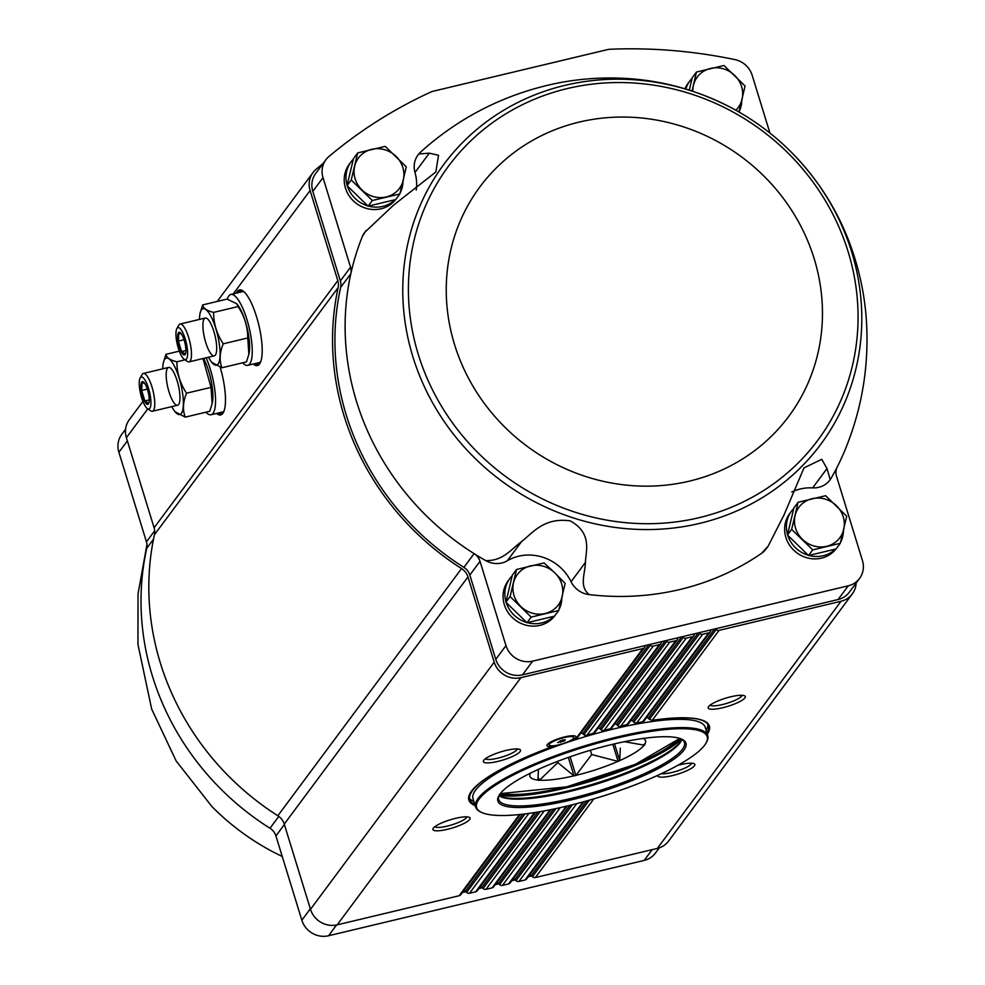<?xml version="1.0" encoding="UTF-8"?>
<svg xmlns="http://www.w3.org/2000/svg" width="985" height="985" viewBox="0 0 985 985"><rect width="100%" height="100%" fill="white"/><g stroke="black" fill="none" stroke-linecap="round" stroke-linejoin="round"><path stroke-width="1.48" d="M125.575 429.251L121.783 434.348A21.867 20.463 36.6 0 0 118.889 452.263L146.445 541.836A13.359 12.509 36.6 0 1 146.74 548.288A264.805 247.863 36.6 0 0 269.988 828.25L278.804 816.405M357.678 152.921L353.492 158.56L347.04 185.648L368.131 206.16L395.662 199.586L399.848 193.959L372.318 200.521L351.239 180.009L357.678 152.921L385.209 146.359L406.288 166.871L399.848 193.959M692.036 91.1L696.444 72.053L692.258 77.692L689.291 90.152M798.096 502.288L793.898 507.915L787.458 535.003L808.55 555.515L836.08 548.953L840.267 543.314L812.736 549.889L791.644 529.364L798.096 502.288L825.627 495.714L846.706 516.226L840.267 543.314M527 622.729L531.186 617.09L510.095 596.578L516.534 569.49L512.348 575.129L505.908 602.217L527 622.729L554.518 616.154A29.156 27.284 -143.4 0 1 526.766 625.364A29.156 27.284 -143.4 0 1 504.332 604.655A29.156 27.284 -143.4 0 1 508.174 580.756L509.959 578.355A29.156 27.284 -143.4 0 1 512.212 575.72M522.789 814.189L465.474 891.302L466.631 892.422A3.041 2.844 36.6 0 0 469.525 893.247L475.632 891.794A3.041 2.844 36.6 0 0 477.196 890.772L535.409 812.44M537.933 812.034L481.936 887.362L483.093 888.495A3.041 2.844 36.6 0 0 485.987 889.32L492.094 887.867A3.041 2.844 36.6 0 0 493.657 886.845L551.071 809.596M553.681 809.067L498.398 883.434L499.555 884.567A3.041 2.844 36.6 0 0 502.448 885.392L508.555 883.939A3.041 2.844 36.6 0 0 510.119 882.917L567.274 806.001M569.983 805.348L514.86 879.507L516.017 880.627A3.041 2.844 36.6 0 0 518.91 881.464L525.017 879.999A3.041 2.844 36.6 0 0 526.581 878.977L584.031 801.679M684.969 88.822A29.156 27.284 -143.4 0 1 688.084 83.319L689.869 80.918A29.156 27.284 -143.4 0 1 692.123 78.295M395.625 199.598A29.156 27.284 -143.4 0 1 367.91 208.795A29.156 27.284 -143.4 0 1 345.464 188.086A29.156 27.284 -143.4 0 1 349.318 164.187L351.103 161.786A29.156 27.284 -143.4 0 1 353.344 159.164M769.95 133.086L752.146 75.217A21.867 20.463 36.6 0 0 734.872 59.592A502.879 470.719 36.6 0 0 610.183 49.25A14.578 13.642 36.6 0 0 607.511 49.619L433.178 91.236A14.578 13.642 36.6 0 0 430.654 92.11A502.879 470.719 36.6 0 0 328.953 156.492A21.867 20.463 36.6 0 0 325.887 159.742A21.867 20.463 36.6 0 0 323.006 177.657L350.562 267.231L340.367 280.947A13.359 12.509 36.6 0 1 340.65 287.398A264.805 247.863 36.6 0 0 463.898 567.372A13.359 12.509 36.6 0 1 469.833 575.043L495.763 659.347A21.867 20.463 36.6 0 0 522.481 674.86L715.43 628.799L716.193 629.538A3.041 2.844 36.6 0 0 719.087 630.363L841.055 601.244A21.867 20.463 36.6 0 0 852.333 593.893A21.867 20.463 36.6 0 0 856.137 583.046M837.238 466.964A13.359 12.509 36.6 0 0 836.511 476.235L862.441 560.527A21.867 20.463 36.6 0 1 859.56 578.441A21.867 20.463 36.6 0 1 848.282 585.804L532.676 661.144A21.867 20.463 36.6 0 1 505.97 645.618L480.027 561.327A13.359 12.509 36.6 0 0 474.105 553.644A264.805 247.863 36.6 0 0 485.74 560.6C502.879 561.007 510.476 549.95 521.656 541.467C532.405 533.316 543.831 517.1 570.204 520.88C592.379 533.057 585.878 550.8 585.422 562.435L571.078 581.741A21.867 20.463 36.6 0 0 589.055 594.583A264.805 247.863 36.6 0 0 761.467 553.422L768.14 546.183L783.974 515.044L803.994 467.887L821.773 459.293L826.994 468.577L830.244 479.596L831.168 478.144A264.805 247.863 36.6 0 0 837.238 466.964A264.805 247.863 36.6 0 0 844.231 451.893C862.392 408.689 869.693 363.563 866.111 316.517C864.251 294.01 859.646 271.983 852.271 250.424C839.688 213.683 819.606 181.178 792.038 152.921C774.075 134.785 753.808 119.727 731.264 107.747A234.738 219.729 36.6 0 0 407.852 243.443A234.738 219.729 36.6 0 0 642.294 529.524A234.738 219.729 36.6 0 0 851.693 252.012A234.738 219.729 36.6 0 0 792.038 152.921A234.738 219.729 36.6 0 0 731.264 107.747C696.26 89.5 659.347 79.65 620.538 78.184C597.772 77.335 575.351 79.268 553.262 83.996C507.176 94.117 466.077 114.112 429.952 143.958A264.805 247.863 36.6 0 0 420.386 152.318L418.736 153.992L429.325 153.167L438.534 155.285L435.85 171.981L393.446 205.262L364.672 232.411A21.867 20.463 36.6 0 0 362.258 236.72A264.805 247.863 36.6 0 0 350.845 273.682A13.359 12.509 36.6 0 0 350.562 267.231M416.261 190.019A44.941 42.072 36.6 0 0 414.981 172.449A21.867 20.463 36.6 0 1 418.009 154.977L418.736 153.992M698.968 632.727L699.732 633.466A3.041 2.844 36.6 0 0 702.625 634.291L708.732 632.838A3.041 2.844 36.6 0 0 710.751 630.831L710.973 629.871M682.507 636.667L683.27 637.393A3.041 2.844 36.6 0 0 686.163 638.218L692.27 636.766A3.041 2.844 36.6 0 0 694.29 634.759L694.511 633.798M666.057 640.595L666.808 641.321A3.041 2.844 36.6 0 0 669.701 642.158L675.808 640.693A3.041 2.844 36.6 0 0 677.828 638.686L678.049 637.726M649.595 644.522L650.346 645.249A3.041 2.844 36.6 0 0 653.24 646.086L659.347 644.621A3.041 2.844 36.6 0 0 661.366 642.626L661.588 641.654M565.316 739.809L564.43 740.991L557.621 742.616L562.349 740.018L565.316 739.809M558.766 744.832A12.842 2.783 162.9 0 0 573.738 737.433A12.842 2.783 162.9 0 0 560.65 738.541A12.842 2.783 162.9 0 0 549.199 744.98A12.842 2.783 162.9 0 0 558.766 744.832M648.746 644.719L582.652 733.64L584.733 735.253L586.691 735.253L593.45 733.283A125.846 27.321 162.9 0 0 587.048 735.13L653.24 646.086M665.207 640.792L599.853 728.728L601.884 730.39L603.78 730.476L610.331 728.777A125.846 27.321 162.9 0 0 604.125 730.365L669.701 642.158M681.669 636.864L616.511 724.529L618.494 726.253L620.341 726.413M698.131 632.936L632.641 721.032L634.586 722.818L636.359 723.039L642.54 721.882A125.846 27.321 162.9 0 0 636.729 722.953L702.625 634.291M714.593 629.009L648.241 718.274L651.824 720.417C686.36 715.824 705.248 717.548 708.498 725.576A125.107 27.161 162.9 0 1 706.922 732.865M574.341 739.058L576.016 738.516A125.846 27.321 162.9 0 0 574.341 739.058A15.181 3.3 162.9 0 0 575.4 736.152A15.181 3.3 162.9 0 0 560.49 738.061A15.181 3.3 162.9 0 0 547.106 744.857A15.181 3.3 162.9 0 0 552.585 746.532A125.846 27.321 162.9 0 0 475.127 805.582M323.055 163.547A505.305 472.997 36.6 0 0 316 169.395A21.867 20.463 36.6 0 0 312.996 172.597A21.867 20.463 36.6 0 0 310.103 190.524L337.818 280.614A14.578 13.642 36.6 0 1 338.138 287.608A267.231 250.141 36.6 0 0 461.559 568.579A14.578 13.642 36.6 0 1 467.973 576.914L494.199 662.154A21.867 20.463 36.6 0 0 520.905 677.668L642.885 648.549L576.016 738.516L577.629 737.433L644.449 647.539A3.041 2.844 36.6 0 0 644.904 646.554L645.138 645.581M474.733 804.302A125.107 27.161 162.9 0 1 469.34 799.155C468.909 785.808 496.723 768.251 552.757 746.482L552.585 746.532M467.973 576.914L284.259 824.088L310.484 909.315A21.867 20.463 36.6 0 0 337.19 924.841L459.17 895.722A3.041 2.844 36.6 0 0 460.734 894.7L520.375 814.447M642.885 648.549A3.041 2.844 36.6 0 0 644.449 647.539M465.474 891.302A2.426 2.278 36.6 0 0 463.8 890.575M659.347 644.621L593.45 733.283L594.928 732.372L660.91 643.599M481.936 887.362A2.426 2.278 36.6 0 0 480.261 886.635M675.808 640.693L610.331 728.777L611.759 727.94L677.372 639.671M498.398 883.434A2.426 2.278 36.6 0 0 496.723 882.708M620.341 726.401L628.073 724.221L693.834 635.744M514.86 879.507A2.426 2.278 36.6 0 0 513.185 878.78M586.826 800.904L531.321 875.579L532.479 876.699A3.041 2.844 36.6 0 0 535.372 877.537L657.34 848.417A21.867 20.463 36.6 0 0 668.618 841.055L852.333 593.893M531.321 875.579A2.426 2.278 36.6 0 0 529.647 874.852M708.732 632.838L642.54 721.882L643.845 721.217L710.296 631.816M722.67 707.747A19.429 4.223 162.9 0 0 744.586 695.792A19.429 4.223 162.9 0 0 725.514 698.23A19.429 4.223 162.9 0 0 708.363 706.934A19.429 4.223 162.9 0 0 722.67 707.747M657.672 775.392A19.429 4.223 162.9 0 0 672.189 775.663A19.429 4.223 162.9 0 0 694.105 763.707A19.429 4.223 162.9 0 0 677.766 765.345M338.138 287.608L154.423 534.769A14.578 13.642 36.6 0 0 154.103 527.775L126.388 437.685A21.867 20.463 36.6 0 1 129.281 419.77L142.936 401.4M236.289 293.148A38.871 10.761 76.6 0 1 239.367 289.922A38.871 10.761 76.6 0 1 258.858 325.222A38.871 10.761 76.6 0 1 257.417 365.534A38.871 10.761 76.6 0 1 253.207 364.044M220.172 367.245A38.871 10.761 76.6 0 1 220.702 414.931A38.871 10.761 76.6 0 1 216.503 413.429M447.424 829.321A19.429 4.223 162.9 0 0 469.328 817.353A19.429 4.223 162.9 0 0 450.256 819.791A19.429 4.223 162.9 0 0 433.117 828.496A19.429 4.223 162.9 0 0 447.424 829.321M497.893 761.405A19.429 4.223 162.9 0 0 519.809 749.45A19.429 4.223 162.9 0 0 500.737 751.887A19.429 4.223 162.9 0 0 483.586 760.592A19.429 4.223 162.9 0 0 497.893 761.405M284.259 824.088A14.578 13.642 36.6 0 0 277.844 815.752A267.231 250.141 36.6 0 1 154.423 534.769M715.43 628.799L838.087 599.52A21.867 20.463 36.6 0 0 849.365 592.17L859.56 578.441M325.887 159.742L315.692 173.458A21.867 20.463 36.6 0 0 312.811 191.373L340.367 280.947M661.403 773.668A16.807 3.644 162.9 0 0 671.992 772.462A16.807 3.644 162.9 0 0 691.605 763.203M485.383 758.758A16.807 3.644 162.9 0 0 497.696 758.204A16.807 3.644 162.9 0 0 517.297 748.945M434.902 826.674A16.807 3.644 162.9 0 0 447.215 826.12A16.807 3.644 162.9 0 0 466.828 816.848M710.16 705.112A16.807 3.644 162.9 0 0 722.473 704.546A16.807 3.644 162.9 0 0 742.074 695.287M573.738 737.433L573.516 736.718A12.842 2.783 162.9 0 0 573.024 736.226A12.842 2.783 162.9 0 0 570.475 735.881M551.021 741.865A12.842 2.783 162.9 0 0 549.101 743.589A12.842 2.783 162.9 0 0 548.977 744.266L549.199 744.98M564.097 739.895L564.43 740.991M560.108 740.843L560.576 742.394M340.65 287.398L350.845 273.682A264.805 247.863 36.6 0 0 474.105 553.644L463.898 567.372M836.043 548.953A29.156 27.284 -143.4 0 1 808.328 558.15A29.156 27.284 -143.4 0 1 785.882 537.441A29.156 27.284 -143.4 0 1 789.736 513.542L791.521 511.141A29.156 27.284 -143.4 0 1 793.762 508.519M826.994 468.577L812.65 487.883A21.867 20.463 36.6 0 0 829.961 479.978A21.867 20.463 36.6 0 0 830.133 479.744M812.65 487.883A44.941 42.072 36.6 0 0 791.755 492.02M761.467 553.422A21.867 20.463 36.6 0 0 766.022 549.039L768.14 546.183M571.078 581.741A44.941 42.072 36.6 0 0 507.312 560.773A21.867 20.463 36.6 0 1 485.74 560.6M585.422 562.435C584.979 574.464 579.094 586.075 589.055 594.583M366.026 230.576L362.258 236.72M462.347 892.533L465.88 891.684M478.808 888.605L482.342 887.756M495.27 884.665L498.804 883.828M511.732 880.738L515.266 879.9M528.194 876.81L531.728 875.973M269.988 828.25A13.359 12.509 36.6 0 1 275.923 835.933L301.853 920.224A21.867 20.463 36.6 0 0 328.571 935.75L644.178 860.41A21.867 20.463 36.6 0 0 655.444 853.059L659.334 847.839M347.126 185.278A29.156 27.284 -143.4 0 1 351.103 161.786M403 181.351A29.156 27.284 -143.4 0 1 400.07 193.085M395.133 199.721A29.156 27.284 -143.4 0 1 368.464 206.087M367.873 205.914A29.156 27.284 -143.4 0 1 347.323 185.919M685.819 89.069A29.156 27.284 -143.4 0 1 689.869 80.918M741.767 100.482A29.156 27.284 -143.4 0 1 738.959 111.994M787.544 534.646A29.156 27.284 -143.4 0 1 791.521 511.141M843.419 530.706A29.156 27.284 -143.4 0 1 840.488 542.439M835.539 549.076A29.156 27.284 -143.4 0 1 808.882 555.442M808.291 555.269A29.156 27.284 -143.4 0 1 787.741 535.274M505.994 601.847A29.156 27.284 -143.4 0 1 509.959 578.355M561.856 597.907A29.156 27.284 -143.4 0 1 558.938 609.653M553.989 616.278A29.156 27.284 -143.4 0 1 527.32 622.643M526.741 622.483A29.156 27.284 -143.4 0 1 506.191 602.488M505.908 602.217L510.095 596.578M554.518 616.154L558.717 610.515L531.186 617.09M516.534 569.49L544.065 562.928L554.838 572.876L565.156 583.44L558.717 610.515M530.521 565.907A25.511 23.874 -143.4 0 1 554.838 572.876A25.511 23.874 -143.4 0 1 562.152 596.676A25.511 23.874 -143.4 0 1 545.173 613.507A25.511 23.874 -143.4 0 1 520.856 606.538A25.511 23.874 -143.4 0 1 513.542 582.738A25.511 23.874 -143.4 0 1 530.521 565.907M787.458 535.003L791.644 529.364M808.55 555.515L812.736 549.889M812.083 498.706A25.511 23.874 -143.4 0 1 836.388 505.674A25.511 23.874 -143.4 0 1 843.702 529.474A25.511 23.874 -143.4 0 1 826.723 546.293A25.511 23.874 -143.4 0 1 802.418 539.324A25.511 23.874 -143.4 0 1 795.092 515.524A25.511 23.874 -143.4 0 1 812.083 498.706M696.444 72.053L723.975 65.49L745.066 86.003L739.119 111.157M692.824 91.297A25.511 23.874 -143.4 0 1 693.452 85.301A25.511 23.874 -143.4 0 1 710.431 68.47A25.511 23.874 -143.4 0 1 734.736 75.451A25.511 23.874 -143.4 0 1 742.062 99.239A25.511 23.874 -143.4 0 1 735.82 110.221M347.04 185.648L351.239 180.009M368.131 206.16L372.318 200.521M371.665 149.338A25.511 23.874 -143.4 0 1 395.97 156.307A25.511 23.874 -143.4 0 1 403.296 180.107A25.511 23.874 -143.4 0 1 386.305 196.938A25.511 23.874 -143.4 0 1 362 189.97A25.511 23.874 -143.4 0 1 354.674 166.169A25.511 23.874 -143.4 0 1 371.665 149.338M643.316 738.418A60.491 13.137 162.9 0 1 644.535 744.635L644.806 744.66A60.861 13.211 -17.1 0 1 644.387 745.214L624.404 741.693M644.079 744.18L644.387 745.214M614.529 743.86L619.713 760.703L620.304 748.071M570.13 756.775L575.893 775.466L591.689 754.547L590.372 750.262L591.714 754.535L618.112 761.417L612.83 744.266M538.13 777.485L539.485 780.182L557.83 762.624L557.461 761.405L557.855 762.624L574.033 775.909L568.333 757.403M538.45 769.347L537.97 780.218A60.861 13.211 -17.1 0 0 538.992 780.305M619.824 760.555A60.491 13.137 162.9 0 0 643.968 745.399M619.713 760.703A60.861 13.211 -17.1 0 1 618.112 761.417M576.311 775.281A60.491 13.137 162.9 0 0 617.62 761.528M575.893 775.466A60.861 13.211 -17.1 0 1 574.033 775.909M539.485 780.182A60.491 13.137 162.9 0 0 573.762 775.897M530.459 773.139A60.491 13.137 162.9 0 0 538.081 780.071M242.642 362.812A36.445 10.084 -103.4 0 0 247.777 365.337A36.445 10.084 -103.4 0 0 249.119 327.549A36.445 10.084 -103.4 0 0 230.847 294.453A36.445 10.084 -103.4 0 0 227.375 299.157M247.777 365.337L259.129 362.628A36.445 10.084 -103.4 0 0 260.766 361.606M244.132 291.905A36.445 10.084 -103.4 0 0 242.199 291.745L230.847 294.453M199.475 319.423A29.008 8.028 76.6 0 1 200.053 313.427A29.008 8.028 76.6 0 1 217.599 335.072A29.008 8.028 76.6 0 1 211.726 362.32A29.008 8.028 76.6 0 1 208.5 357.235M205.717 342.435A19.429 5.381 76.6 0 1 206.985 318.475A19.429 5.381 76.6 0 1 215.025 335.688A19.429 5.381 76.6 0 1 215.617 354.686A19.429 5.381 76.6 0 1 205.717 342.435M211.726 362.32L221.97 367.75C219.199 360.559 219.63 352.581 223.25 343.814C216.835 334.087 213.61 323.622 213.597 312.405C206.751 310.681 203.107 308.194 202.639 304.931L200.053 313.427M202.639 304.931L227.141 299.083L236.819 303.836L238.087 306.557C244.502 316.284 247.727 326.749 247.752 337.966L223.25 343.814M238.087 306.557L213.597 312.405M247.752 337.966L248.86 354.28L246.459 361.901L221.97 367.75M237.016 304.094A29.008 8.028 76.6 0 1 237.373 304.513A29.008 8.028 76.6 0 1 240.414 309.265A29.008 8.028 76.6 0 1 249.045 353.418A29.008 8.028 76.6 0 1 248.959 353.812M185.131 354.502A11.66 3.226 76.6 0 1 178.285 342.706A11.66 3.226 76.6 0 1 181.006 333.423A11.66 3.226 76.6 0 1 184.934 342.879A11.66 3.226 76.6 0 1 185.697 353.086A11.66 3.226 76.6 0 1 185.131 354.502M185.242 354.034L181.597 351.546L178.371 341.081L178.802 333.102L181.351 334.1M186.51 358.983A16.45 4.556 76.6 0 1 184.17 359.254A16.45 4.556 76.6 0 1 177.362 344.688A16.45 4.556 76.6 0 1 176.857 328.608A16.45 4.556 76.6 0 1 185.094 338.483A16.45 4.556 76.6 0 1 186.51 358.983M176.857 328.608L178.741 325.222A19.429 5.381 76.6 0 1 180.058 324.053A19.429 5.381 76.6 0 1 189.255 339.566A19.429 5.381 76.6 0 1 190.154 361.089A19.429 5.381 76.6 0 1 189.083 361.864A19.429 5.381 76.6 0 1 187.384 361.421L184.17 359.254M184.047 339.726L178.371 341.081M185.931 350.512L181.597 351.546M205.927 412.21A36.445 10.084 -103.4 0 0 211.061 414.734A36.445 10.084 -103.4 0 0 215.247 394.012A36.445 10.084 -103.4 0 0 206.124 357.801M211.061 414.734L222.413 412.025A36.445 10.084 -103.4 0 0 224.063 411.004M162.771 368.809A29.008 8.028 76.6 0 1 163.35 362.812A29.008 8.028 76.6 0 1 180.895 384.47A29.008 8.028 76.6 0 1 175.022 411.718A29.008 8.028 76.6 0 1 171.796 406.62M169.001 391.821A19.429 5.381 76.6 0 1 170.27 367.873A19.429 5.381 76.6 0 1 178.31 385.086A19.429 5.381 76.6 0 1 178.913 404.072A19.429 5.381 76.6 0 1 169.001 391.821M175.022 411.718L185.254 417.135C182.484 409.945 182.915 401.966 186.547 393.2C180.12 383.485 176.906 373.007 176.881 361.803C170.048 360.079 166.391 357.592 165.936 354.329L163.35 362.812M202.972 358.552L211.036 387.364L186.547 393.2M185.045 359.845L176.881 361.803M179.307 351.14L165.936 354.329M211.036 387.364L212.144 403.678L209.743 411.299L185.254 417.135M203.575 358.405A29.008 8.028 76.6 0 1 203.71 358.663A29.008 8.028 76.6 0 1 212.329 402.803A29.008 8.028 76.6 0 1 212.243 403.21M148.427 403.899A11.66 3.226 76.6 0 1 141.569 392.092A11.66 3.226 76.6 0 1 144.303 382.82A11.66 3.226 76.6 0 1 148.218 392.264A11.66 3.226 76.6 0 1 148.994 402.471A11.66 3.226 76.6 0 1 148.427 403.899M148.538 403.431L144.881 400.944L141.668 390.466L142.099 382.488L144.647 383.485M149.794 408.369A16.45 4.556 76.6 0 1 147.454 408.652A16.45 4.556 76.6 0 1 140.646 394.074A16.45 4.556 76.6 0 1 140.141 377.994A16.45 4.556 76.6 0 1 148.378 387.881A16.45 4.556 76.6 0 1 149.794 408.369M140.141 377.994L142.037 374.608A19.429 5.381 76.6 0 1 143.354 373.45A19.429 5.381 76.6 0 1 152.552 388.964A19.429 5.381 76.6 0 1 153.438 410.486A19.429 5.381 76.6 0 1 152.38 411.262A19.429 5.381 76.6 0 1 150.68 410.819L147.454 408.652M147.331 389.124L141.668 390.466M149.227 399.91L144.881 400.944M617.226 738.048A120.613 26.189 -17.1 0 1 706.011 743.096A120.613 26.189 -17.1 0 1 599.606 797.136A120.613 26.189 -17.1 0 1 481.234 812.256A120.613 26.189 -17.1 0 1 617.226 738.048M612.559 744.328A98.389 21.362 -17.1 0 1 682.199 739.366A98.389 21.362 -17.1 0 1 598.19 792.531A98.389 21.362 -17.1 0 1 498.829 795.769A98.389 21.362 -17.1 0 1 612.559 744.328M481.234 812.256L480.2 811.738A121.463 26.373 -17.1 0 1 475.57 807.023A121.463 26.373 -17.1 0 1 617.164 737.014A121.463 26.373 -17.1 0 1 707.759 735.586A121.463 26.373 -17.1 0 1 706.577 742.087L706.011 743.096M475.57 807.023L473.022 798.761A121.463 26.373 -17.1 0 1 614.615 728.74A121.463 26.373 -17.1 0 1 705.223 727.324L707.759 735.586M614.48 724.283A125.107 27.161 -17.1 0 1 615.687 724M630.683 720.712A125.107 27.161 -17.1 0 1 631.841 720.478M646.332 717.868A125.107 27.161 -17.1 0 1 647.465 717.683M707.919 724.307A125.107 27.161 -17.1 0 1 706.442 729.553L706.097 730.168M473.896 801.593L473.268 801.285A125.107 27.161 -17.1 0 1 469.106 797.776M580.51 733.554A125.107 27.161 -17.1 0 1 581.79 733.16M597.76 728.555A125.107 27.161 -17.1 0 1 599.003 728.223M681.263 738.935A105.678 22.938 -17.1 0 1 602.623 776.599M585.582 781.844A105.678 22.938 -17.1 0 1 499.37 794.895M681.435 739.009A97.17 21.091 -17.1 0 1 684.44 742.407A97.17 21.091 -17.1 0 1 597.772 791.14A97.17 21.091 -17.1 0 1 498.681 799.549A97.17 21.091 -17.1 0 1 499.272 795.055M682.063 739.415A97.17 21.091 -17.1 0 1 681.398 740.806A97.17 21.091 -17.1 0 1 595.679 784.343A97.17 21.091 -17.1 0 1 500.306 796.52A97.17 21.091 -17.1 0 1 498.964 795.745M681.768 740.104A98.389 21.362 -17.1 0 1 595.408 783.457A98.389 21.362 -17.1 0 1 499.604 796.139M681.731 739.193A104.459 22.68 -17.1 0 1 594.398 780.182A104.459 22.68 -17.1 0 1 499.124 795.375M282.252 856.519L272.66 851.693A234.738 219.729 -143.4 0 1 211.886 806.518L176.143 760.949L151.653 709.015L137.937 644.313L138.035 593.893L146.974 544.446M692.27 636.766L626.694 724.985A125.846 27.321 162.9 0 0 620.685 726.302L686.163 638.218M519.501 814.546L459.17 895.722M650.346 645.249L583.859 734.712M524.968 813.918L466.631 892.422M528.859 813.413L469.525 893.247M534.498 812.588L475.632 891.794M666.808 641.321L601.022 729.823M540.211 811.64L483.093 888.495M544.262 810.914L485.987 889.32M550.122 809.793L492.094 887.867M683.27 637.393L617.657 725.662M556.045 808.562L499.555 884.567M560.231 807.638L502.448 885.392M566.301 806.235L508.555 883.939M699.732 633.466L633.774 722.202M572.42 804.745L516.017 880.627M576.754 803.637L518.91 881.464M719.087 630.363L652.218 720.33A125.846 27.321 162.9 0 1 707.316 734.145M716.193 629.538L649.337 719.469M589.35 800.189L532.479 876.699M593.832 798.884L535.372 877.537M583.021 801.962L525.017 879.999M841.055 601.244L657.34 848.417M337.818 280.614L154.103 527.775M310.103 190.524L233.285 293.862M147.799 408.886L126.388 437.685M520.905 677.668L337.19 924.841M494.199 662.154L310.484 909.315M461.559 568.579L277.844 815.752M221.477 414.623A38.871 10.761 76.6 0 1 218.091 413.06M222.561 413.725A38.144 10.564 76.6 0 1 219.384 412.74M237.877 292.767A38.871 10.761 76.6 0 1 240.192 289.836M258.181 365.238A38.871 10.761 76.6 0 1 254.795 363.662M239.17 292.459A38.144 10.564 76.6 0 1 241.571 290.156M259.277 364.327A38.144 10.564 76.6 0 1 256.088 363.354M499.432 794.796A105.444 22.889 162.9 0 0 563.777 787.495M623.85 769.014A105.444 22.889 162.9 0 0 681.152 738.898M323.006 177.657L312.811 191.373M848.282 585.804L838.087 599.52M532.676 661.144L522.481 674.86M505.97 645.618L495.763 659.347M480.027 561.327L469.833 575.043M848.159 251.815A229.961 215.259 36.6 0 0 468.601 142.973A229.961 215.259 36.6 0 0 582.923 514.576A229.961 215.259 36.6 0 0 848.159 251.815M814.176 258.673A192.395 180.095 36.6 0 0 496.625 167.61A192.395 180.095 36.6 0 0 592.268 478.513A192.395 180.095 36.6 0 0 814.176 258.673M429.325 153.167L414.981 172.449M521.656 541.467L507.312 560.773M146.74 548.288L153.512 539.177M146.445 541.836L154.682 530.755M118.889 452.263L127.373 440.861M644.178 860.41L652.181 849.649M328.571 935.75L336.575 924.977M301.853 920.224L310.324 908.823M275.923 835.933L284.394 824.531M500.528 793.319A99.965 21.707 162.9 0 0 566.744 786.744A99.965 21.707 162.9 0 0 679.416 738.294M312.996 172.597L217.217 301.459M549.605 742.678L549.101 743.589M572.1 735.758L573.024 736.226M211.886 806.518C229.85 824.654 250.116 839.712 272.66 851.693M679.798 738.405L635.423 764.323L566.609 786.83L500.281 793.639M237.373 304.513L236.819 303.836M249.045 353.418L248.86 354.28M189.083 361.864L214.299 355.844M180.058 324.053L205.274 318.032M212.329 402.803L212.144 403.678M152.38 411.262L177.596 405.241M143.354 373.45L168.57 367.43"/></g></svg>
